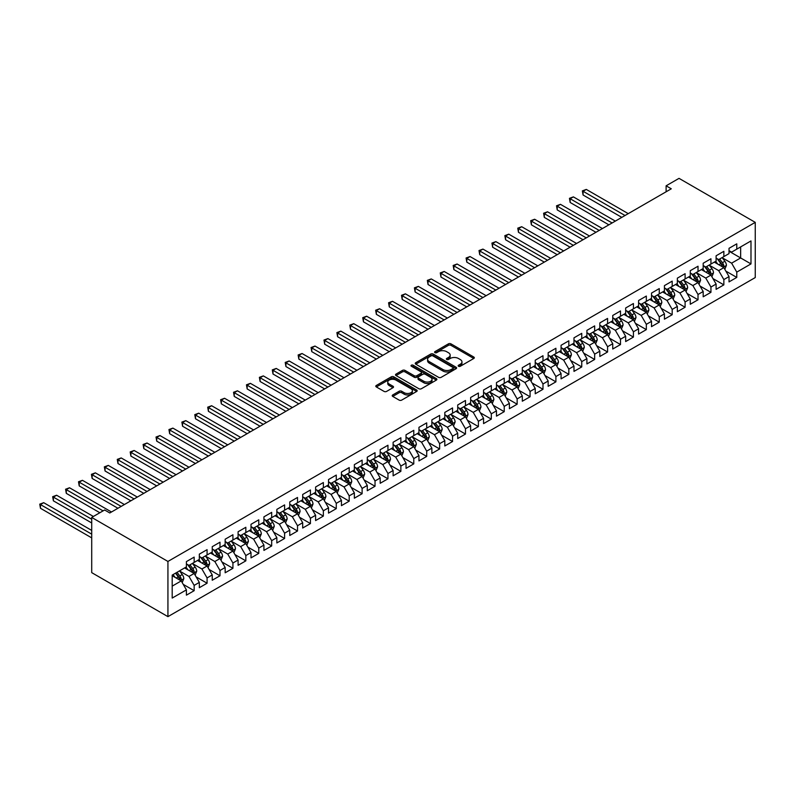 <?xml version="1.0" encoding="UTF-8"?>
<svg xmlns="http://www.w3.org/2000/svg" width="795" height="795" viewBox="0 0 795 795"><rect width="100%" height="100%" fill="white"/><g stroke="black" fill="none" stroke-linecap="round" stroke-linejoin="round"><path stroke-width="1.19" d="M458.526 366.266A1.252 0.725 0 0 0 460.305 366.266L473.78 358.485A1.789 1.034 0 0 0 474.307 357.76A1.789 1.034 0 0 0 473.78 357.025L450.954 343.847A1.789 1.034 0 0 0 448.42 343.847L434.945 351.628A1.252 0.725 0 0 0 434.577 352.135A1.252 0.725 0 0 0 434.945 352.652A1.252 0.725 0 0 0 436.713 352.652L438.462 351.648A5.734 3.309 0 0 1 446.581 351.648L448.479 352.741A5.734 3.309 0 0 1 450.159 355.087A5.734 3.309 0 0 1 448.479 357.432L446.73 358.436A1.252 0.725 0 0 0 446.363 358.942A1.252 0.725 0 0 0 446.73 359.459A1.252 0.725 0 0 0 448.509 359.459L450.258 358.456A5.734 3.309 0 0 1 458.367 358.456L460.275 359.549A5.734 3.309 0 0 1 461.955 361.894A5.734 3.309 0 0 1 460.275 364.239L458.526 365.243A1.252 0.725 0 0 0 458.159 365.76A1.252 0.725 0 0 0 458.526 366.266L458.526 365.243M392.74 394.946A1.789 1.034 0 0 0 392.223 395.681A1.789 1.034 0 0 0 392.74 396.417L399.15 400.114A1.789 1.034 0 0 0 401.684 400.114L416.65 391.468A1.789 1.034 0 0 0 417.176 390.743A1.789 1.034 0 0 0 416.65 390.007L393.823 376.83A1.789 1.034 0 0 0 391.289 376.83L376.323 385.466A1.789 1.034 0 0 0 375.797 386.201A1.789 1.034 0 0 0 376.323 386.936L384.055 391.398A1.789 1.034 0 0 0 386.599 391.398L392.998 387.702A1.789 1.034 0 0 0 393.525 386.966A1.789 1.034 0 0 0 392.998 386.241L389.162 384.025A4.8 2.773 0 0 1 387.761 382.067A4.8 2.773 0 0 1 390.723 379.503A4.8 2.773 0 0 1 395.95 380.109L410.975 388.785A4.8 2.773 0 0 1 412.376 390.743A4.8 2.773 0 0 1 409.415 393.296A4.8 2.773 0 0 1 404.188 392.7L401.684 391.249A1.789 1.034 0 0 0 399.15 391.249L392.74 394.946L392.74 396.417M91.713 517.436L167.934 561.449L167.934 616.642L91.713 572.639L91.713 517.436L104.632 509.983L109.799 512.964L671.278 188.803L666.111 185.811L666.111 191.784M666.111 185.811L679.029 178.358L755.25 222.362L167.934 561.449M438.592 377.347A1.789 1.034 0 0 0 441.126 377.347L456.091 368.701A1.789 1.034 0 0 0 456.608 367.966A1.789 1.034 0 0 0 456.091 367.24L433.265 354.063A1.789 1.034 0 0 0 430.721 354.063L415.765 362.699A1.789 1.034 0 0 0 415.238 363.434A1.789 1.034 0 0 0 415.765 364.16L438.592 377.347M411.89 366.535A1.252 0.725 0 0 1 413.161 366.714L436.346 380.099L421.4 388.725A1.789 1.034 0 0 1 418.866 388.725L396.039 375.548L402.449 371.881L402.449 370.391L396.039 374.087A1.789 1.034 0 0 0 395.512 374.813A1.789 1.034 0 0 0 396.039 375.548L396.039 374.087M402.449 371.881A1.789 1.034 0 0 1 404.983 371.881L404.983 370.391A1.789 1.034 0 0 0 402.449 370.391M404.983 370.391L414.235 375.727A1.789 1.034 0 0 0 416.779 375.727L421.022 373.282A1.789 1.034 0 0 0 421.549 372.547A1.789 1.034 0 0 0 421.022 371.812L411.383 366.247A1.252 0.725 0 0 1 411.015 365.74A1.252 0.725 0 0 1 411.79 365.064A1.252 0.725 0 0 1 413.161 365.223L436.366 378.619A1.789 1.034 0 0 1 436.892 379.354A1.789 1.034 0 0 1 436.366 380.09L436.366 378.619M167.934 616.642L755.25 277.564L755.25 222.362M729.025 251.23L740.652 257.948L740.652 246.907L750.987 240.935L736.776 249.143L736.776 243.846L729.025 248.318L729.025 253.615L723.857 256.596L723.857 251.309L716.106 255.781L716.106 261.078L710.939 264.059L710.939 258.763L703.187 263.234L703.187 268.531L698.02 271.522L698.02 266.226L690.269 270.697L690.269 275.994L685.101 278.975L685.101 273.679L677.35 278.161L677.35 283.457L672.182 286.439L672.182 281.142L664.431 285.614L664.431 290.91L659.264 293.892L659.264 288.595L651.512 293.077L651.512 298.373L646.335 301.355L646.335 296.058L638.584 300.53L638.584 305.827L633.416 308.818L633.416 303.521L625.665 307.993L625.665 313.29L620.497 316.271L620.497 310.974L612.746 315.456L612.746 320.743L607.579 323.734L607.579 318.437L599.827 322.909L599.827 328.206L594.66 331.187L594.66 325.89L586.909 330.372L586.909 335.669L581.741 338.65L581.741 333.353L573.99 337.825L573.99 343.122L568.822 346.103L568.822 340.816L561.071 345.288L561.071 350.585L555.904 353.566L555.904 348.27L548.153 352.741L548.153 358.038L542.985 361.029L542.985 355.733L535.234 360.205L535.234 365.501L530.066 368.483L530.066 363.186L522.315 367.668L522.315 372.964L517.148 375.946L517.148 370.649L509.396 375.121L509.396 380.417L504.229 383.399L504.229 378.102L496.478 382.584L496.478 387.88L491.31 390.862L491.31 385.565L483.559 390.037L483.559 395.334L478.391 398.325L478.391 393.028L470.64 397.5L470.64 402.797L465.472 405.778L465.472 400.481L457.721 404.963L457.721 410.25L452.554 413.241L452.554 407.944L444.803 412.416L444.803 417.713L439.635 420.694L439.635 415.397L431.874 419.879L431.874 425.176L426.706 428.157L426.706 422.861L418.955 427.332L418.955 432.629L413.788 435.61L413.788 430.324L406.036 434.795L406.036 440.092L400.869 443.073L400.869 437.777L393.118 442.249L393.118 447.545L387.95 450.536L387.95 445.24L380.199 449.712L380.199 455.008L375.031 457.99L375.031 452.693L367.28 457.175L367.28 462.471L362.113 465.453L362.113 460.156L354.361 464.628L354.361 469.925L349.194 472.906L349.194 467.609L341.443 472.091L341.443 477.388L336.275 480.369L336.275 475.072L328.524 479.544L328.524 484.841L323.356 487.832L323.356 482.535L315.605 487.007L315.605 492.304L310.438 495.285L310.438 489.988L302.686 494.47L302.686 499.757L297.519 502.748L297.519 497.451L289.768 501.923L289.768 507.22L284.6 510.201L284.6 504.904L276.849 509.386L276.849 514.683L271.681 517.664L271.681 512.368L263.93 516.839L263.93 522.136L258.763 525.117L258.763 519.831L251.011 524.303L251.011 529.599L245.844 532.58L245.844 527.284L238.093 531.756L238.093 537.052L232.925 540.044L232.925 534.747L225.164 539.219L225.164 544.515L219.996 547.497L219.996 542.2L212.245 546.682L212.245 551.978L207.078 554.96L207.078 549.663L199.326 554.135L199.326 559.432L194.159 562.413L194.159 557.116L186.408 561.598L186.408 566.895L172.197 575.093L172.197 598.069L186.408 589.87L181.24 580.916L172.197 575.689M750.987 240.935L750.987 263.91L736.776 272.119L731.609 263.165L722.238 257.759M725.855 271.105L736.776 277.415L736.776 272.119M736.776 277.415L729.025 281.887L729.025 276.59L723.857 279.572L718.69 270.628L709.319 265.212M712.936 278.568L723.857 284.868L723.857 279.572M723.857 284.868L716.106 289.35L716.106 284.053L710.939 287.035L705.771 278.081L696.4 272.675M700.017 286.031L710.939 292.331L710.939 287.035M710.939 292.331L703.187 296.803L703.187 291.507L698.02 294.488L692.852 285.544L683.481 280.138M687.099 293.484L698.02 299.785L698.02 294.488M698.02 299.785L690.269 304.266L690.269 298.97L685.101 301.951L679.934 292.997L670.563 287.591M674.18 300.947L685.101 307.248L685.101 301.951M685.101 307.248L677.35 311.72L677.35 306.423L672.182 309.414L667.015 300.46L657.644 295.054M661.261 308.4L672.182 314.711L672.182 309.414M672.182 314.711L664.431 319.183L664.431 313.886L659.264 316.867L654.096 307.913L644.725 302.507M648.342 315.863L659.264 322.164L659.264 316.867M659.264 322.164L651.512 326.636L651.512 321.349L646.335 324.33L641.168 315.377L631.806 309.971M635.424 323.317L646.335 329.627L646.335 324.33M646.335 329.627L638.584 334.099L638.584 328.802L633.416 331.783L628.249 322.84L618.888 317.424M622.505 330.78L633.416 337.08L633.416 331.783M633.416 337.08L625.665 341.562L625.665 336.265L620.497 339.246L615.33 330.293L605.969 324.887M609.586 338.243L620.497 344.543L620.497 339.246M620.497 344.543L612.746 349.015L612.746 343.718L607.579 346.709L602.411 337.756L593.05 332.35M596.667 345.696L607.579 351.996L607.579 346.709M607.579 351.996L599.827 356.478L599.827 351.181L594.66 354.163L589.493 345.209L580.131 339.803M583.749 353.159L594.66 359.459L594.66 354.163M594.66 359.459L586.909 363.931L586.909 358.634L581.741 361.626L576.574 352.672L567.213 347.266M570.83 360.612L581.741 366.922L581.741 361.626M581.741 366.922L573.99 371.394L573.99 366.097L568.822 369.079L563.655 360.135L554.294 354.719M557.911 368.075L568.822 374.375L568.822 369.079M568.822 374.375L561.071 378.857L561.071 373.561L555.904 376.542L550.736 367.588L541.365 362.182M544.992 375.538L555.904 381.839L555.904 376.542M555.904 381.839L548.153 386.31L548.153 381.014L542.985 383.995L537.818 375.051L528.446 369.645M532.064 382.991L542.985 389.292L542.985 383.995M542.985 389.292L535.234 393.773L535.234 388.477L530.066 391.458L524.899 382.504L515.528 377.098M519.145 390.454L530.066 396.755L530.066 391.458M530.066 396.755L522.315 401.227L522.315 395.93L517.148 398.921L511.98 389.967L502.609 384.561M506.226 397.907L517.148 404.218L517.148 398.921M517.148 404.218L509.396 408.69L509.396 403.393L504.229 406.374L499.061 397.43L489.69 392.015M493.307 405.371L504.229 411.671L504.229 406.374M504.229 411.671L496.478 416.143L496.478 410.856L491.31 413.837L486.142 404.884L476.771 399.478M480.389 412.824L491.31 419.134L491.31 413.837M491.31 419.134L483.559 423.606L483.559 418.309L478.391 421.29L473.224 412.347L463.853 406.931M467.47 420.287L478.391 426.587L478.391 421.29M478.391 426.587L470.64 431.069L470.64 425.772L465.472 428.753L460.305 419.8L450.934 414.394M454.551 427.75L465.472 434.05L465.472 428.753M465.472 434.05L457.721 438.522L457.721 433.225L452.554 436.216L447.386 427.263L438.015 421.857M441.632 435.203L452.554 441.503L452.554 436.216M452.554 441.503L444.803 445.985L444.803 440.688L439.635 443.67L434.458 434.716L425.096 429.31M428.714 442.666L439.635 448.966L439.635 443.67M439.635 448.966L431.874 453.438L431.874 448.142L426.706 451.133L421.539 442.179L412.178 436.773M415.795 450.119L426.706 456.429L426.706 451.133M426.706 456.429L418.955 460.901L418.955 455.605L413.788 458.586L408.62 449.642L399.259 444.226M402.876 457.582L413.788 463.883L413.788 458.586M413.788 463.883L406.036 468.364L406.036 463.068L400.869 466.049L395.701 457.095L386.34 451.689M389.957 465.045L400.869 471.346L400.869 466.049M400.869 471.346L393.118 475.817L393.118 470.521L387.95 473.502L382.783 464.558L373.421 459.152M377.039 472.498L387.95 478.799L387.95 473.502M387.95 478.799L380.199 483.281L380.199 477.984L375.031 480.965L369.864 472.011L360.503 466.605M364.12 479.961L375.031 486.262L375.031 480.965M375.031 486.262L367.28 490.734L367.28 485.437L362.113 488.428L356.945 479.474L347.584 474.068M351.201 487.415L362.113 493.725L362.113 488.428M362.113 493.725L354.361 498.197L354.361 492.9L349.194 495.881L344.026 486.938L334.655 481.522M338.282 494.878L349.194 501.178L349.194 495.881M349.194 501.178L341.443 505.65L341.443 500.363L336.275 503.344L331.108 494.391L321.736 488.985M325.354 502.331L336.275 508.641L336.275 503.344M336.275 508.641L328.524 513.113L328.524 507.816L323.356 510.797L318.189 501.854L308.818 496.438M312.435 509.794L323.356 516.094L323.356 510.797M323.356 516.094L315.605 520.576L315.605 515.279L310.438 518.26L305.27 509.307L295.899 503.901M299.516 517.257L310.438 523.557L310.438 518.26M310.438 523.557L302.686 528.029L302.686 522.732L297.519 525.724L292.351 516.77L282.98 511.364M286.597 524.71L297.519 531.01L297.519 525.724M297.519 531.01L289.768 535.492L289.768 530.195L284.6 533.177L279.433 524.223L270.062 518.817M273.679 532.173L284.6 538.473L284.6 533.177M284.6 538.473L276.849 542.945L276.849 537.649L271.681 540.64L266.514 531.686L257.143 526.28M260.76 539.626L271.681 545.936L271.681 540.64M271.681 545.936L263.93 550.408L263.93 545.112L258.763 548.093L253.595 539.149L244.224 533.733M247.841 547.089L258.763 553.39L258.763 548.093M258.763 553.39L251.011 557.871L251.011 552.575L245.844 555.556L240.676 546.602L231.305 541.196M234.923 554.552L245.844 560.853L245.844 555.556M245.844 560.853L238.093 565.325L238.093 560.028L232.925 563.009L227.748 554.065L218.386 548.659M222.004 562.005L232.925 568.306L232.925 563.009M232.925 568.306L225.164 572.788L225.164 567.491L219.996 570.472L214.829 561.518L205.468 556.112M209.085 569.468L219.996 575.769L219.996 570.472M219.996 575.769L212.245 580.241L212.245 574.944L207.078 577.935L201.91 568.981L192.549 563.576M196.166 576.922L207.078 583.232L207.078 577.935M207.078 583.232L199.326 587.704L199.326 582.407L194.159 585.388L188.991 576.445L179.63 571.029M183.248 584.385L194.159 590.685L194.159 585.388M194.159 590.685L186.408 595.157L186.408 589.87M186.408 563.913L188.991 565.404L194.159 562.413M172.197 586.134L181.24 580.916M199.326 556.45L201.91 557.941L207.078 554.96M188.991 576.445L194.159 573.453L184.599 567.938M199.326 582.407L194.159 573.453M212.245 548.987L214.829 550.478L219.996 547.497M201.91 568.981L207.078 566L197.518 560.475M212.245 574.944L207.078 566M225.164 541.534L227.748 543.025L232.925 540.044M214.829 561.518L219.996 558.537L210.436 553.022M225.164 567.491L219.996 558.537M238.093 534.071L240.676 535.562L245.844 532.58M227.748 554.065L232.925 551.084L223.355 545.559M238.093 560.028L232.925 551.084M251.011 526.618L253.595 528.109L258.763 525.117M240.676 546.602L245.844 543.621L236.284 538.096M251.011 552.575L245.844 543.621M263.93 519.155L266.514 520.645L271.681 517.664M253.595 539.149L258.763 536.158L249.203 530.643M263.93 545.112L258.763 536.158M276.849 511.692L279.433 513.192L284.6 510.201M266.514 531.686L271.681 528.705L262.121 523.18M276.849 537.649L271.681 528.705M289.768 504.239L292.351 505.729L297.519 502.748M279.433 524.223L284.6 521.242L275.04 515.726M289.768 530.195L284.6 521.242M302.686 496.776L305.27 498.266L310.438 495.285M292.351 516.77L297.519 513.789L287.959 508.263M302.686 522.732L297.519 513.789M315.605 489.322L318.189 490.813L323.356 487.832M305.27 509.307L310.438 506.326L300.878 500.81M315.605 515.279L310.438 506.326M328.524 481.859L331.108 483.35L336.275 480.369M318.189 501.854L323.356 498.863L313.796 493.347M328.524 507.816L323.356 498.863M341.443 474.406L344.026 475.897L349.194 472.906M331.108 494.391L336.275 491.409L326.715 485.884M341.443 500.363L336.275 491.409M354.361 466.943L356.945 468.434L362.113 465.453M344.026 486.938L349.194 483.946L339.634 478.431M354.361 492.9L349.194 483.946M367.28 459.48L369.864 460.971L375.031 457.99M356.945 479.474L362.113 476.493L352.553 470.968M367.28 485.437L362.113 476.493M380.199 452.027L382.783 453.518L387.95 450.536M369.864 472.011L375.031 469.03L365.471 463.515M380.199 477.984L375.031 469.03M393.118 444.564L395.701 446.055L400.869 443.073M382.783 464.558L387.95 461.577L378.39 456.052M393.118 470.521L387.95 461.577M406.036 437.111L408.62 438.602L413.788 435.61M395.701 457.095L400.869 454.114L391.309 448.589M406.036 463.068L400.869 454.114M418.955 429.648L421.539 431.138L426.706 428.157M408.62 449.642L413.788 446.651L404.228 441.136M418.955 455.605L413.788 446.651M431.874 422.185L434.458 423.685L439.635 420.694M421.539 442.179L426.706 439.198L417.146 433.673M431.874 448.142L426.706 439.198M444.803 414.732L447.386 416.222L452.554 413.241M434.458 434.716L439.635 431.735L430.065 426.219M444.803 440.688L439.635 431.735M457.721 407.269L460.305 408.759L465.472 405.778M447.386 427.263L452.554 424.282L442.984 418.756M457.721 433.225L452.554 424.282M470.64 399.815L473.224 401.306L478.391 398.325M460.305 419.8L465.472 416.819L455.913 411.303M470.64 425.772L465.472 416.819M483.559 392.352L486.142 393.843L491.31 390.862M473.224 412.347L478.391 409.355L468.831 403.84M483.559 418.309L478.391 409.355M496.478 384.899L499.061 386.39L504.229 383.399M486.142 404.884L491.31 401.902L481.75 396.377M496.478 410.856L491.31 401.902M509.396 377.436L511.98 378.927L517.148 375.946M499.061 397.43L504.229 394.439L494.669 388.924M509.396 403.393L504.229 394.439M522.315 369.973L524.899 371.464L530.066 368.483M511.98 389.967L517.148 386.986L507.588 381.461M522.315 395.93L517.148 386.986M535.234 362.52L537.818 364.011L542.985 361.029M524.899 382.504L530.066 379.523L520.506 374.008M535.234 388.477L530.066 379.523M548.153 355.057L550.736 356.548L555.904 353.566M537.818 375.051L542.985 372.07L533.425 366.545M548.153 381.014L542.985 372.07M561.071 347.604L563.655 349.094L568.822 346.103M550.736 367.588L555.904 364.607L546.344 359.082M561.071 373.561L555.904 364.607M573.99 340.141L576.574 341.631L581.741 338.65M563.655 360.135L568.822 357.144L559.263 351.628M573.99 366.097L568.822 357.144M586.909 332.678L589.493 334.178L594.66 331.187M576.574 352.672L581.741 349.691L572.181 344.165M586.909 358.634L581.741 349.691M599.827 325.225L602.411 326.715L607.579 323.734M589.493 345.209L594.66 342.228L585.1 336.712M599.827 351.181L594.66 342.228M612.746 317.762L615.33 319.252L620.497 316.271M602.411 337.756L607.579 334.774L598.019 329.249M612.746 343.718L607.579 334.774M625.665 310.308L628.249 311.799L633.416 308.818M615.33 330.293L620.497 327.311L610.938 321.796M625.665 336.265L620.497 327.311M638.584 302.845L641.168 304.336L646.335 301.355M628.249 322.84L633.416 319.848L623.856 314.333M638.584 328.802L633.416 319.848M651.512 295.392L654.096 296.883L659.264 293.892M641.168 315.377L646.335 312.395L636.775 306.87M651.512 321.349L646.335 312.395M664.431 287.929L667.015 289.42L672.182 286.439M654.096 307.913L659.264 304.932L649.694 299.417M664.431 313.886L659.264 304.932M677.35 280.466L679.934 281.957L685.101 278.975M667.015 300.46L672.182 297.479L662.623 291.954M677.35 306.423L672.182 297.479M690.269 273.013L692.852 274.504L698.02 271.522M679.934 292.997L685.101 290.016L675.541 284.501M690.269 298.97L685.101 290.016M703.187 265.55L705.771 267.041L710.939 264.059M692.852 285.544L698.02 282.563L688.46 277.038M703.187 291.507L698.02 282.563M716.106 258.097L718.69 259.587L723.857 256.596M705.771 278.081L710.939 275.1L701.379 269.575M716.106 284.053L710.939 275.1M729.025 250.634L731.609 252.124L736.776 249.143M718.69 270.628L723.857 267.637L714.298 262.121M729.025 276.59L723.857 267.637M731.609 263.165L740.652 257.948L750.987 263.91M459.033 366.445L460.275 365.73A5.734 3.309 0 0 0 461.955 363.385L461.955 361.894M450.159 355.087L450.159 356.577A5.734 3.309 0 0 1 448.479 358.923L447.237 359.638M473.78 357.025L473.78 358.485L450.954 345.338A1.789 1.034 0 0 0 448.42 345.338L435.441 352.831M456.062 368.721L433.265 355.554A1.789 1.034 0 0 0 430.721 355.554L415.785 364.18L415.765 362.699M452.921 368.483A1.252 0.725 0 0 0 453.289 367.966A1.252 0.725 0 0 0 452.921 367.459L432.878 355.892A1.252 0.725 0 0 0 431.109 355.892L429.27 356.955A5.734 3.309 0 0 0 427.591 359.29A5.734 3.309 0 0 0 429.27 361.636L442.964 369.546A5.734 3.309 0 0 0 451.083 369.546L452.921 368.483L452.921 369.973A1.252 0.725 0 0 0 453.289 369.466L453.289 367.966M427.591 359.29L427.591 360.791A5.734 3.309 0 0 0 429.27 363.126L429.27 361.636M452.921 369.973L451.083 371.036A5.734 3.309 0 0 1 442.964 371.036L429.27 363.126M404.983 371.881L414.235 377.228A1.789 1.034 0 0 0 416.779 377.228L421.022 374.773A1.789 1.034 0 0 0 421.549 374.038L421.549 372.547M423.844 381.282A4.8 2.773 0 0 0 429.071 381.878A4.8 2.773 0 0 0 432.033 379.314A4.8 2.773 0 0 0 430.632 377.357L425.335 374.306A1.789 1.034 0 0 0 422.801 374.306L418.548 376.76A1.789 1.034 0 0 0 418.021 377.486A1.789 1.034 0 0 0 418.548 378.221L423.844 381.282L423.844 382.773A4.8 2.773 0 0 0 429.071 383.369A4.8 2.773 0 0 0 432.033 380.815L432.033 379.314M418.021 377.486L418.021 378.977A1.789 1.034 0 0 0 418.548 379.712L418.548 378.221M423.844 382.773L418.548 379.712M412.376 390.743L412.376 392.233A4.8 2.773 0 0 1 409.415 394.787A4.8 2.773 0 0 1 404.188 394.191L401.684 392.74A1.789 1.034 0 0 0 399.15 392.74L392.77 396.427M387.761 382.067L387.761 383.558A4.8 2.773 0 0 0 389.162 385.515L389.162 384.025M392.998 386.241L392.998 387.702L389.162 385.515M416.65 390.007L416.65 391.468L393.823 378.321A1.789 1.034 0 0 0 391.289 378.321L376.343 386.946M724.811 269.296L726.411 265.391A4.84 2.792 -120 0 0 724.871 261.267L722.128 257.6M717.746 264.119L715.669 261.326M628.249 213.636L586.303 189.419L583.073 191.287L583.073 195.014L621.789 217.363M717.249 258.753L720.866 263.572A4.84 2.792 60 0 1 722.248 266.484C722.973 267.458 723.49 267.16 723.798 265.59A4.84 2.792 -120 0 0 722.417 262.678L719.674 259.021M718.104 259.25L721.492 263.771A2.465 1.421 60 0 1 721.94 264.516L723.798 265.59M583.073 195.014L582.367 190.87L625.019 215.505M582.367 190.87L586.303 189.419M711.893 276.759L713.493 272.844A4.84 2.792 -120 0 0 711.952 268.72L709.2 265.063M704.827 271.572L702.74 268.79M615.33 221.099L573.384 196.882L570.154 198.74L570.154 202.477L608.871 224.826M704.33 266.216L707.947 271.035A4.84 2.792 60 0 1 709.329 273.947C710.054 274.921 710.571 274.623 710.879 273.053A4.84 2.792 -120 0 0 709.498 270.141L706.745 266.474M705.185 266.703L708.574 271.234A2.465 1.421 60 0 1 709.021 271.979L710.879 273.053M570.154 202.477L569.449 198.333L612.1 222.958M569.449 198.333L573.384 196.882M698.974 284.213L700.574 280.307A4.84 2.792 -120 0 0 699.034 276.183L696.281 272.516M691.908 279.035L689.822 276.253M602.411 228.553L560.465 204.335L557.235 206.203L557.235 209.93L595.952 232.289M691.412 273.669L695.029 278.498A4.84 2.792 60 0 1 696.41 281.41C697.135 282.384 697.652 282.086 697.96 280.516A4.84 2.792 -120 0 0 696.579 277.604L693.826 273.937M692.266 274.166L695.655 278.687A2.465 1.421 60 0 1 696.102 279.442L697.96 280.516M557.235 209.93L556.52 205.796L599.182 230.421M556.52 205.796L560.465 204.335M686.055 291.676L687.655 287.76A4.84 2.792 -120 0 0 686.115 283.646L683.362 279.979M678.99 286.488L676.903 283.706M589.493 236.016L547.546 211.798L544.317 213.656L544.317 217.393L583.033 239.742M678.493 281.132L682.11 285.952A4.84 2.792 60 0 1 683.491 288.863C684.217 289.837 684.733 289.539 685.042 287.969A4.84 2.792 -120 0 0 683.66 285.057L680.908 281.39M679.347 281.619L682.736 286.15A2.465 1.421 60 0 1 683.183 286.896L685.042 287.969M544.317 217.393L543.601 213.249L586.263 237.884M543.601 213.249L547.546 211.798M673.136 299.129L674.736 295.223A4.84 2.792 -120 0 0 673.186 291.099L670.443 287.432M666.071 293.951L663.984 291.169M576.574 243.469L534.628 219.251L531.398 221.119L531.398 224.846L570.114 247.205M665.574 288.595L669.181 293.415A4.84 2.792 60 0 1 670.573 296.326C671.298 297.3 671.815 297.002 672.123 295.432A4.84 2.792 -120 0 0 670.732 292.52L667.989 288.853M666.429 289.082L669.817 293.603A2.465 1.421 60 0 1 670.264 294.359L672.123 295.432M531.398 224.846L530.682 220.712L573.344 245.337M530.682 220.712L534.628 219.251M660.218 306.592L661.818 302.686A4.84 2.792 -120 0 0 660.267 298.562L657.525 294.895M653.152 301.414L651.065 298.622M563.655 250.932L521.709 226.714L518.479 228.582L518.479 232.309L557.196 254.658M652.655 296.048L656.263 300.868A4.84 2.792 60 0 1 657.654 303.779C658.379 304.753 658.896 304.455 659.204 302.885A4.84 2.792 -120 0 0 657.813 299.973L655.07 296.316M653.51 296.545L656.899 301.066A2.465 1.421 60 0 1 657.346 301.812L659.204 302.885M518.479 232.309L517.764 228.165L560.425 252.8M517.764 228.165L521.709 226.714M647.299 314.045L648.899 310.139A4.84 2.792 -120 0 0 647.349 306.015L644.606 302.358M640.233 308.867L638.146 306.085M550.736 258.395L508.79 234.167L505.56 236.036L505.56 239.762L544.277 262.121M639.736 303.511L643.344 308.331A4.84 2.792 60 0 1 644.735 311.243C645.461 312.216 645.977 311.918 646.285 310.348A4.84 2.792 -120 0 0 644.894 307.436L642.151 303.769M640.591 303.998L643.98 308.53A2.465 1.421 60 0 1 644.427 309.275L646.285 310.348M505.56 239.762L504.845 235.628L547.507 260.253M504.845 235.628L508.79 234.167M634.38 321.508L635.98 317.603A4.84 2.792 -120 0 0 634.43 313.478L631.687 309.812M627.315 316.33L625.228 313.538M537.818 265.848L495.871 241.63L492.642 243.499L492.642 247.225L531.358 269.575M626.818 310.964L630.425 315.794A4.84 2.792 60 0 1 631.816 318.706C632.542 319.679 633.058 319.381 633.367 317.811A4.84 2.792 -120 0 0 631.975 314.89L629.233 311.233M627.662 311.461L631.061 315.983A2.465 1.421 60 0 1 631.508 316.738L633.367 317.811M492.642 247.225L491.926 243.081L534.588 267.716M491.926 243.081L495.871 241.63M621.461 328.971L623.061 325.056A4.84 2.792 -120 0 0 621.511 320.932L618.768 317.275M614.396 323.784L612.309 321.001M524.899 273.311L482.953 249.093L479.723 250.952L479.723 254.688L518.439 277.038M613.899 318.427L617.506 323.247A4.84 2.792 60 0 1 618.898 326.159C619.623 327.133 620.14 326.834 620.448 325.264A4.84 2.792 -120 0 0 619.057 322.353L616.314 318.686M614.744 318.914L618.142 323.446A2.465 1.421 60 0 1 618.59 324.191L620.448 325.264M479.723 254.688L479.007 250.544L521.669 275.169M479.007 250.544L482.953 249.093M608.543 336.424L610.143 332.519A4.84 2.792 -120 0 0 608.592 328.395L605.85 324.728M601.477 331.247L599.39 328.464M511.98 280.764L470.034 256.547L466.804 258.415L466.804 262.141L505.521 284.501M600.98 325.88L604.588 330.71A4.84 2.792 60 0 1 605.979 333.622C606.704 334.596 607.221 334.297 607.529 332.727A4.84 2.792 -120 0 0 606.138 329.816L603.395 326.149M601.825 326.377L605.214 330.899A2.465 1.421 60 0 1 605.671 331.654L607.529 332.727M466.804 262.141L466.089 258.007L508.75 282.632M466.089 258.007L470.034 256.547M595.614 343.887L597.224 339.972A4.84 2.792 -120 0 0 595.674 335.858L592.931 332.191M588.558 338.7L586.471 335.917M499.061 288.227L457.105 264.01L453.875 265.868L453.875 269.604L492.602 291.954M588.062 333.344L591.669 338.163A4.84 2.792 60 0 1 593.06 341.075C593.785 342.049 594.302 341.751 594.61 340.18A4.84 2.792 -120 0 0 593.219 337.269L590.476 333.612M588.906 333.84L592.295 338.362A2.465 1.421 60 0 1 592.742 339.107L594.61 340.18M453.875 269.604L453.17 265.46L495.832 290.096M453.17 265.46L457.105 264.01M582.695 351.34L584.305 347.435A4.84 2.792 -120 0 0 582.755 343.311L580.012 339.654M575.64 346.163L573.553 343.38M486.142 295.69L444.186 271.463L440.957 273.331L440.957 277.058L479.683 299.417M575.143 340.807L578.75 345.626A4.84 2.792 60 0 1 580.131 348.538C580.867 349.512 581.384 349.214 581.692 347.644A4.84 2.792 -120 0 0 580.3 344.732L577.558 341.065M575.987 341.293L579.376 345.815A2.465 1.421 60 0 1 579.823 346.57L581.692 347.644M440.957 277.058L440.251 272.923L482.913 297.549M440.251 272.923L444.186 271.463M569.777 358.803L571.376 354.898A4.84 2.792 -120 0 0 569.836 350.774L567.093 347.107M562.721 353.626L560.634 350.834M473.224 303.143L431.268 278.926L428.038 280.794L428.038 284.521L466.764 306.87M562.214 348.26L565.831 353.079A4.84 2.792 60 0 1 567.213 355.991C567.948 356.965 568.465 356.667 568.763 355.097A4.84 2.792 -120 0 0 567.382 352.185L564.639 348.528M563.069 348.757L566.457 353.278A2.465 1.421 60 0 1 566.905 354.023L568.763 355.097M428.038 284.521L427.332 280.377L469.994 305.012M427.332 280.377L431.268 278.926M556.858 366.266L558.458 362.351A4.84 2.792 -120 0 0 556.917 358.227L554.175 354.57M549.802 361.079L547.715 358.297M460.305 310.606L418.349 286.389L415.119 288.247L415.119 291.984L453.846 314.333M549.295 355.723L552.913 360.542A4.84 2.792 60 0 1 554.294 363.454C555.029 364.428 555.546 364.13 555.844 362.56A4.84 2.792 -120 0 0 554.463 359.648L551.72 355.981M550.15 356.21L553.539 360.741A2.465 1.421 60 0 1 553.986 361.486L555.844 362.56M415.119 291.984L414.414 287.84L457.075 312.465M414.414 287.84L418.349 286.389M543.939 373.72L545.539 369.814A4.84 2.792 -120 0 0 543.999 365.69L541.256 362.023M536.883 368.542L534.796 365.76M447.376 318.06L405.43 293.842L402.2 295.71L402.2 299.437L440.917 321.796M536.377 363.176L539.994 368.005A4.84 2.792 60 0 1 541.375 370.917C542.111 371.891 542.627 371.593 542.925 370.023A4.84 2.792 -120 0 0 541.544 367.111L538.801 363.444M537.231 363.673L540.62 368.194A2.465 1.421 60 0 1 541.067 368.95L542.925 370.023M402.2 299.437L401.495 295.303L444.147 319.928M401.495 295.303L405.43 293.842M531.02 381.183L532.62 377.267A4.84 2.792 -120 0 0 531.08 373.153L528.337 369.486M523.965 375.995L521.878 373.213M434.458 325.523L392.511 301.305L389.282 303.163L389.282 306.9L427.998 329.249M523.458 370.639L527.075 375.459A4.84 2.792 60 0 1 528.456 378.37C529.182 379.344 529.699 379.046 530.007 377.476A4.84 2.792 -120 0 0 528.625 374.564L525.883 370.897M524.312 371.126L527.701 375.657A2.465 1.421 60 0 1 528.148 376.403L530.007 377.476M389.282 306.9L388.576 302.756L431.228 327.391M388.576 302.756L392.511 301.305M518.101 388.636L519.701 384.73A4.84 2.792 -120 0 0 518.161 380.606L515.418 376.939M511.036 383.458L508.959 380.676M421.539 332.976L379.593 308.758L376.363 310.626L376.363 314.353L415.079 336.712M510.539 378.102L514.156 382.922A4.84 2.792 60 0 1 515.538 385.833C516.263 386.807 516.78 386.509 517.088 384.939A4.84 2.792 -120 0 0 515.707 382.027L512.964 378.36M511.394 378.589L514.782 383.111A2.465 1.421 60 0 1 515.23 383.866L517.088 384.939M376.363 314.353L375.657 310.219L418.309 334.844M375.657 310.219L379.593 308.758M505.183 396.099L506.783 392.193A4.84 2.792 -120 0 0 505.242 388.069L502.5 384.402M498.117 390.921L496.03 388.129M408.62 340.439L366.674 316.221L363.444 318.089L363.444 321.816L402.161 344.165M497.62 385.555L501.238 390.375A4.84 2.792 60 0 1 502.619 393.286C503.344 394.26 503.861 393.962 504.169 392.392A4.84 2.792 -120 0 0 502.788 389.48L500.035 385.823M498.475 386.052L501.864 390.574A2.465 1.421 60 0 1 502.311 391.319L504.169 392.392M363.444 321.816L362.739 317.672L405.39 342.307M362.739 317.672L366.674 316.221M492.264 403.552L493.864 399.647A4.84 2.792 -120 0 0 492.324 395.522L489.571 391.865M485.198 398.375L483.112 395.592M395.701 347.902L353.755 323.674L350.525 325.543L350.525 329.269L389.242 351.628M484.702 393.018L488.319 397.838A4.84 2.792 60 0 1 489.7 400.75C490.426 401.723 490.942 401.425 491.25 399.855A4.84 2.792 -120 0 0 489.869 396.944L487.116 393.277M485.556 393.505L488.945 398.037A2.465 1.421 60 0 1 489.392 398.782L491.25 399.855M350.525 329.269L349.81 325.135L392.472 349.76M349.81 325.135L353.755 323.674M479.345 411.015L480.945 407.11A4.84 2.792 -120 0 0 479.405 402.986L476.652 399.319M472.28 405.838L470.193 403.045M382.783 355.355L340.836 331.137L337.607 333.006L337.607 336.732L376.323 359.082M471.783 400.471L475.4 405.301A4.84 2.792 60 0 1 476.781 408.213C477.507 409.187 478.024 408.888 478.332 407.318A4.84 2.792 -120 0 0 476.95 404.397L474.198 400.74M472.637 400.968L476.026 405.49A2.465 1.421 60 0 1 476.473 406.245L478.332 407.318M337.607 336.732L336.891 332.588L379.553 357.223M336.891 332.588L340.836 331.137M466.427 418.478L468.026 414.563A4.84 2.792 -120 0 0 466.486 410.439L463.733 406.782M459.361 413.291L457.274 410.508M369.864 362.818L327.918 338.6L324.688 340.459L324.688 344.195L363.404 366.545M458.864 407.934L462.471 412.754A4.84 2.792 60 0 1 463.863 415.666C464.588 416.64 465.105 416.341 465.413 414.771A4.84 2.792 -120 0 0 464.022 411.86L461.279 408.193M459.719 408.421L463.107 412.953A2.465 1.421 60 0 1 463.555 413.698L465.413 414.771M324.688 344.195L323.972 340.051L366.634 364.676M323.972 340.051L327.918 338.6M453.508 425.931L455.108 422.026A4.84 2.792 -120 0 0 453.557 417.902L450.815 414.235M446.442 420.754L444.355 417.971M356.945 370.271L314.999 346.054L311.769 347.922L311.769 351.648L350.486 374.008M445.945 415.387L449.553 420.217A4.84 2.792 60 0 1 450.944 423.129C451.669 424.103 452.186 423.805 452.494 422.234A4.84 2.792 -120 0 0 451.103 419.323L448.36 415.656M446.8 415.884L450.189 420.406A2.465 1.421 60 0 1 450.636 421.161L452.494 422.234M311.769 351.648L311.054 347.514L353.715 372.139M311.054 347.514L314.999 346.054M440.589 433.394L442.189 429.479A4.84 2.792 -120 0 0 440.639 425.365L437.896 421.698M433.523 428.207L431.437 425.424M344.026 377.734L302.08 353.517L298.85 355.375L298.85 359.111L337.567 381.461M433.027 422.851L436.634 427.67A4.84 2.792 60 0 1 438.025 430.582C438.751 431.556 439.267 431.258 439.575 429.688A4.84 2.792 -120 0 0 438.184 426.776L435.441 423.119M433.881 423.347L437.27 427.869A2.465 1.421 60 0 1 437.717 428.614L439.575 429.688M298.85 359.111L298.135 354.967L340.797 379.603M298.135 354.967L302.08 353.517M427.67 440.847L429.27 436.942A4.84 2.792 -120 0 0 427.72 432.818L424.977 429.161M420.605 435.67L418.518 432.887M331.108 385.197L289.161 360.97L285.932 362.838L285.932 366.565L324.648 388.924M420.108 430.314L423.715 435.133A4.84 2.792 60 0 1 425.106 438.045C425.832 439.019 426.349 438.721 426.657 437.151A4.84 2.792 -120 0 0 425.265 434.239L422.523 430.572M420.953 430.801L424.351 435.322A2.465 1.421 60 0 1 424.798 436.077L426.657 437.151M285.932 366.565L285.216 362.431L327.878 387.056M285.216 362.431L289.161 360.97M414.752 448.31L416.351 444.405A4.84 2.792 -120 0 0 414.801 440.281L412.058 436.614M407.686 443.133L405.599 440.341M318.189 392.651L276.243 368.433L273.013 370.301L273.013 374.028L311.729 396.377M407.189 437.767L410.796 442.586A4.84 2.792 60 0 1 412.188 445.498C412.913 446.472 413.43 446.174 413.738 444.604A4.84 2.792 -120 0 0 412.347 441.692L409.604 438.035M408.034 438.264L411.432 442.785A2.465 1.421 60 0 1 411.88 443.531L413.738 444.604M273.013 374.028L272.297 369.884L314.959 394.519M272.297 369.884L276.243 368.433M401.833 455.774L403.433 451.858A4.84 2.792 -120 0 0 401.882 447.734L399.14 444.077M394.767 450.586L392.68 447.804M305.27 400.114L263.324 375.896L260.094 377.754L260.094 381.491L298.811 403.84M394.27 445.23L397.878 450.05A4.84 2.792 60 0 1 399.269 452.961C399.994 453.935 400.511 453.637 400.819 452.067A4.84 2.792 -120 0 0 399.428 449.155L396.685 445.488M395.115 445.717L398.504 450.248A2.465 1.421 60 0 1 398.961 450.994L400.819 452.067M260.094 381.491L259.379 377.347L302.04 401.972M259.379 377.347L263.324 375.896M388.904 463.227L390.514 459.321A4.84 2.792 -120 0 0 388.964 455.197L386.221 451.53M381.848 458.049L379.762 455.267M292.351 407.567L250.405 383.349L247.166 385.217L247.166 388.944L285.892 411.303M381.352 452.683L384.959 457.513A4.84 2.792 60 0 1 386.35 460.424C387.076 461.398 387.592 461.1 387.9 459.53A4.84 2.792 -120 0 0 386.509 456.618L383.766 452.951M382.196 453.18L385.585 457.701A2.465 1.421 60 0 1 386.042 458.457L387.9 459.53M247.166 388.944L246.46 384.81L289.122 409.435M246.46 384.81L250.405 383.349M375.985 470.69L377.595 466.774A4.84 2.792 -120 0 0 376.045 462.66L373.302 458.993M368.93 465.502L366.843 462.72M279.433 415.03L237.476 390.812L234.247 392.67L234.247 396.407L272.973 418.756M368.433 460.146L372.04 464.966A4.84 2.792 60 0 1 373.431 467.877C374.157 468.851 374.674 468.553 374.982 466.983A4.84 2.792 -120 0 0 373.59 464.071L370.848 460.404M369.278 460.633L372.666 465.164A2.465 1.421 60 0 1 373.113 465.91L374.982 466.983M234.247 396.407L233.541 392.263L276.203 416.898M233.541 392.263L237.476 390.812M363.067 478.143L364.666 474.237A4.84 2.792 -120 0 0 363.126 470.113L360.383 466.446M356.011 472.965L353.924 470.183M266.514 422.483L224.558 398.265L221.328 400.133L221.328 403.86L260.054 426.219M355.504 467.609L359.121 472.429A4.84 2.792 60 0 1 360.503 475.34C361.238 476.314 361.755 476.016 362.053 474.446A4.84 2.792 -120 0 0 360.672 471.534L357.929 467.867M356.359 468.096L359.747 472.618A2.465 1.421 60 0 1 360.195 473.373L362.053 474.446M221.328 403.86L220.622 399.726L263.284 424.351M220.622 399.726L224.558 398.265M350.148 485.606L351.748 481.7A4.84 2.792 -120 0 0 350.207 477.576L347.465 473.909M343.092 480.428L341.005 477.636M253.595 429.946L211.639 405.728L208.409 407.597L208.409 411.323L247.136 433.673M342.585 475.062L346.203 479.882A4.84 2.792 60 0 1 347.584 482.794C348.319 483.767 348.836 483.469 349.134 481.899A4.84 2.792 -120 0 0 347.753 478.988L345.01 475.331M343.44 475.559L346.829 480.081A2.465 1.421 60 0 1 347.276 480.826L349.134 481.899M208.409 411.323L207.704 407.179L250.365 431.814M207.704 407.179L211.639 405.728M337.229 493.059L338.829 489.154A4.84 2.792 -120 0 0 337.289 485.029L334.546 481.373M330.173 487.882L328.087 485.099M240.676 437.409L198.72 413.181L195.49 415.05L195.49 418.776L234.207 441.136M329.667 482.525L333.284 487.345A4.84 2.792 60 0 1 334.665 490.257C335.401 491.231 335.917 490.932 336.215 489.362A4.84 2.792 -120 0 0 334.834 486.451L332.091 482.784M330.521 483.012L333.91 487.544A2.465 1.421 60 0 1 334.357 488.289L336.215 489.362M195.49 418.776L194.785 414.642L237.437 439.267M194.785 414.642L198.72 413.181M324.31 500.522L325.91 496.617A4.84 2.792 -120 0 0 324.37 492.493L321.627 488.826M317.255 495.345L315.168 492.552M227.748 444.862L185.801 420.644L182.572 422.513L182.572 426.239L221.288 448.589M316.748 489.978L320.365 494.808A4.84 2.792 60 0 1 321.746 497.72C322.472 498.694 322.989 498.395 323.297 496.825A4.84 2.792 -120 0 0 321.915 493.904L319.173 490.247M317.603 490.475L320.991 494.997A2.465 1.421 60 0 1 321.438 495.752L323.297 496.825M182.572 426.239L181.866 422.095L224.518 446.73M181.866 422.095L185.801 420.644M311.392 507.985L312.991 504.07A4.84 2.792 -120 0 0 311.451 499.946L308.708 496.289M304.326 502.798L302.249 500.015M214.829 452.325L172.883 428.108L169.653 429.966L169.653 433.702L208.37 456.052M303.829 497.441L307.446 502.261A4.84 2.792 60 0 1 308.828 505.173C309.553 506.147 310.07 505.849 310.378 504.278A4.84 2.792 -120 0 0 308.997 501.367L306.254 497.7M304.684 497.928L308.072 502.46A2.465 1.421 60 0 1 308.52 503.205L310.378 504.278M169.653 433.702L168.947 429.558L211.599 454.184M168.947 429.558L172.883 428.108M298.473 515.438L300.073 511.533A4.84 2.792 -120 0 0 298.532 507.409L295.79 503.742M291.407 510.261L289.32 507.478M201.91 459.778L159.964 435.561L156.734 437.429L156.734 441.155L195.451 463.515M290.91 504.895L294.528 509.724A4.84 2.792 60 0 1 295.909 512.636C296.634 513.61 297.151 513.312 297.459 511.742A4.84 2.792 -120 0 0 296.078 508.83L293.335 505.163M291.765 505.391L295.154 509.913A2.465 1.421 60 0 1 295.601 510.668L297.459 511.742M156.734 441.155L156.029 437.021L198.68 461.647M156.029 437.021L159.964 435.561M285.554 522.901L287.154 518.986A4.84 2.792 -120 0 0 285.614 514.872L282.861 511.205M278.488 517.714L276.402 514.931M188.991 467.241L147.045 443.024L143.816 444.882L143.816 448.618L182.532 470.968M277.992 512.358L281.609 517.177A4.84 2.792 60 0 1 282.99 520.089C283.716 521.063 284.232 520.765 284.54 519.195A4.84 2.792 -120 0 0 283.159 516.283L280.406 512.626M278.846 512.855L282.235 517.376A2.465 1.421 60 0 1 282.682 518.121L284.54 519.195M143.816 448.618L143.1 444.475L185.762 469.11M143.1 444.475L147.045 443.024M272.635 530.354L274.235 526.449A4.84 2.792 -120 0 0 272.695 522.325L269.942 518.668M265.57 525.177L263.483 522.394M176.073 474.704L134.126 450.477L130.897 452.345L130.897 456.072L169.613 478.431M265.073 519.821L268.69 524.64A4.84 2.792 60 0 1 270.071 527.552C270.797 528.526 271.314 528.228 271.622 526.658A4.84 2.792 -120 0 0 270.24 523.746L267.488 520.079M265.928 520.308L269.316 524.829A2.465 1.421 60 0 1 269.763 525.584L271.622 526.658M130.897 456.072L130.181 451.938L172.843 476.563M130.181 451.938L134.126 450.477M259.717 537.818L261.316 533.912A4.84 2.792 -120 0 0 259.776 529.788L257.024 526.121M252.651 532.64L250.564 529.848M163.154 482.158L121.208 457.94L117.978 459.808L117.978 463.535L156.695 485.884M252.154 527.274L255.761 532.094A4.84 2.792 60 0 1 257.153 535.005C257.878 535.979 258.395 535.681 258.703 534.111A4.84 2.792 -120 0 0 257.322 531.199L254.569 527.542M253.009 527.771L256.397 532.292A2.465 1.421 60 0 1 256.845 533.038L258.703 534.111M117.978 463.535L117.263 459.391L159.924 484.026M117.263 459.391L121.208 457.94M246.798 545.281L248.398 541.365A4.84 2.792 -120 0 0 246.848 537.241L244.105 533.584M239.732 540.093L237.645 537.311M150.235 489.621L108.289 465.403L105.059 467.261L105.059 470.998L143.776 493.347M239.235 534.737L242.843 539.557A4.84 2.792 60 0 1 244.234 542.468C244.959 543.442 245.476 543.144 245.784 541.574A4.84 2.792 -120 0 0 244.393 538.662L241.65 534.995M240.09 535.224L243.479 539.755A2.465 1.421 60 0 1 243.926 540.501L245.784 541.574M105.059 470.998L104.344 466.854L147.005 491.479M104.344 466.854L108.289 465.403M233.879 552.734L235.479 548.828A4.84 2.792 -120 0 0 233.929 544.704L231.186 541.037M226.814 547.556L224.727 544.774M137.316 497.074L95.37 472.856L92.141 474.724L92.141 478.451L130.857 500.81M226.317 542.19L229.924 547.02A4.84 2.792 60 0 1 231.315 549.931C232.041 550.905 232.557 550.607 232.865 549.037A4.84 2.792 -120 0 0 231.474 546.125L228.731 542.458M227.171 542.687L230.56 547.208A2.465 1.421 60 0 1 231.007 547.964L232.865 549.037M92.141 478.451L91.425 474.317L134.087 498.942M91.425 474.317L95.37 472.856M220.96 560.197L222.56 556.281A4.84 2.792 -120 0 0 221.01 552.167L218.267 548.5M213.895 555.009L211.808 552.227M124.398 504.537L82.451 480.319L79.222 482.177L79.222 485.914L117.938 508.263M213.398 549.653L217.005 554.473A4.84 2.792 60 0 1 218.396 557.384C219.122 558.358 219.639 558.06 219.947 556.49A4.84 2.792 -120 0 0 218.555 553.578L215.813 549.911M214.252 550.14L217.641 554.672A2.465 1.421 60 0 1 218.088 555.417L219.947 556.49M79.222 485.914L78.506 481.77L121.168 506.405M78.506 481.77L82.451 480.319M208.042 567.65L209.642 563.744A4.84 2.792 -120 0 0 208.091 559.62L205.349 555.953M200.976 562.472L198.889 559.69M111.479 511.99L69.533 487.772L66.303 489.641L66.303 493.367L99.852 512.745M200.479 557.116L204.086 561.936A4.84 2.792 60 0 1 205.478 564.847C206.203 565.821 206.72 565.523 207.028 563.953A4.84 2.792 -120 0 0 205.637 561.041L202.894 557.375M201.324 557.603L204.722 562.125A2.465 1.421 60 0 1 205.17 562.88L207.028 563.953M66.303 493.367L65.588 489.233L103.082 510.877M65.588 489.233L69.533 487.772M195.123 575.113L196.723 571.207A4.84 2.792 -120 0 0 195.173 567.083L192.43 563.417M188.057 569.936L185.97 567.143M93.393 516.472L56.614 495.235L53.384 497.104L53.384 500.83L91.713 522.961M187.56 564.569L191.168 569.389A4.84 2.792 60 0 1 192.559 572.301C193.284 573.274 193.801 572.976 194.109 571.406A4.84 2.792 -120 0 0 192.718 568.495L189.975 564.838M188.405 565.066L191.794 569.588A2.465 1.421 60 0 1 192.251 570.333L194.109 571.406M53.384 500.83L52.669 496.686L91.713 519.234M52.669 496.686L56.614 495.235M182.194 582.566L183.804 578.661A4.84 2.792 -120 0 0 182.254 574.537L179.511 570.88M175.139 577.389L173.052 574.606M91.713 530.414L43.695 502.688L40.465 504.557L40.465 508.283L91.713 537.877M175.506 573.185L178.249 576.852A4.84 2.792 60 0 1 179.64 579.764C180.366 580.738 180.882 580.439 181.19 578.869A4.84 2.792 -120 0 0 179.799 575.958L177.056 572.291M175.844 572.996L178.875 577.051A2.465 1.421 60 0 1 179.332 577.796L181.19 578.869M40.465 508.283L39.75 504.149L91.713 534.151M39.75 504.149L43.695 502.688M460.275 365.73L460.275 364.239M446.73 359.459L446.73 358.436M448.479 358.923L448.479 357.432M434.945 352.652L434.945 351.628M448.42 345.338L448.42 343.847M450.954 345.338L450.954 343.847M430.721 355.554L430.721 354.063M433.265 355.554L433.265 354.063M456.091 368.701L456.091 367.24M442.964 371.036L442.964 369.546M451.083 371.036L451.083 369.546M414.235 377.228L414.235 375.727M416.779 377.228L416.779 375.727M421.022 374.773L421.022 373.282M413.161 366.714L413.161 365.223M399.15 392.74L399.15 391.249M401.684 392.74L401.684 391.249M404.188 394.191L404.188 392.7M376.323 386.936L376.323 385.466M391.289 378.321L391.289 376.83M393.823 378.321L393.823 376.83M723.251 267.289L726.382 265.48M722.417 262.678L724.871 261.267M718.839 264.745L720.866 263.572M710.332 274.752L713.463 272.943M709.498 270.141L711.952 268.72M705.92 272.208L707.947 271.035M697.414 282.205L700.544 280.397M696.579 277.604L699.034 276.183M693.002 279.661L695.029 278.498M684.495 289.668L687.625 287.86M683.66 285.057L686.115 283.646M680.083 287.124L682.11 285.952M671.576 297.121L674.707 295.313M670.732 292.52L673.186 291.099M667.164 294.577L669.181 293.415M658.648 304.584L661.788 302.776M657.813 299.973L660.267 298.562M654.245 302.04L656.263 300.868M645.729 312.047L648.869 310.239M644.894 307.436L647.349 306.015M641.327 309.493L643.344 308.331M632.81 319.501L635.95 317.692M631.975 314.89L634.43 313.478M628.408 316.957L630.425 315.794M619.891 326.964L623.032 325.155M619.057 322.353L621.511 320.932M615.489 324.42L617.506 323.247M606.973 334.417L610.103 332.608M606.138 329.816L608.592 328.395M602.57 331.873L604.588 330.71M594.054 341.88L597.184 340.071M593.219 337.269L595.674 335.858M589.652 339.336L591.669 338.163M581.135 349.333L584.265 347.524M580.3 344.732L582.755 343.311M576.723 346.789L578.75 345.626M568.216 356.796L571.347 354.987M567.382 352.185L569.836 350.774M563.804 354.252L565.831 353.079M555.298 364.259L558.428 362.45M554.463 359.648L556.917 358.227M550.885 361.715L552.913 360.542M542.379 371.712L545.509 369.904M541.544 367.111L543.999 365.69M537.967 369.168L539.994 368.005M529.46 379.175L532.59 377.367M528.625 374.564L531.08 373.153M525.048 376.631L527.075 375.459M516.541 386.628L519.672 384.82M515.707 382.027L518.161 380.606M512.129 384.084L514.156 382.922M503.623 394.091L506.753 392.283M502.788 389.48L505.242 388.069M499.21 391.547L501.238 390.375M490.704 401.555L493.834 399.746M489.869 396.944L492.324 395.522M486.292 399.001L488.319 397.838M477.785 409.008L480.915 407.199M476.95 404.397L479.405 402.986M473.373 406.464L475.4 405.301M464.866 416.471L467.997 414.662M464.022 411.86L466.486 410.439M460.454 413.927L462.471 412.754M451.938 423.924L455.078 422.115M451.103 419.323L453.557 417.902M447.535 421.38L449.553 420.217M439.019 431.387L442.159 429.578M438.184 426.776L440.639 425.365M434.617 428.843L436.634 427.67M426.1 438.84L429.24 437.031M425.265 434.239L427.72 432.818M421.698 436.296L423.715 435.133M413.181 446.303L416.322 444.494M412.347 441.692L414.801 440.281M408.779 443.759L410.796 442.586M400.263 453.766L403.393 451.958M399.428 449.155L401.882 447.734M395.86 451.222L397.878 450.05M387.344 461.219L390.474 459.411M386.509 456.618L388.964 455.197M382.942 458.675L384.959 457.513M374.425 468.682L377.555 466.874M373.59 464.071L376.045 462.66M370.013 466.138L372.04 464.966M361.506 476.135L364.637 474.327M360.672 471.534L363.126 470.113M357.094 473.591L359.121 472.429M348.588 483.599L351.718 481.79M347.753 478.988L350.207 477.576M344.175 481.055L346.203 479.882M335.669 491.062L338.799 489.253M334.834 486.451L337.289 485.029M331.257 488.508L333.284 487.345M322.75 498.515L325.88 496.706M321.915 493.904L324.37 492.493M318.338 495.971L320.365 494.808M309.831 505.978L312.962 504.169M308.997 501.367L311.451 499.946M305.419 503.434L307.446 502.261M296.913 513.431L300.043 511.622M296.078 508.83L298.532 507.409M292.5 510.887L294.528 509.724M283.994 520.894L287.124 519.085M283.159 516.283L285.614 514.872M279.582 518.35L281.609 517.177M271.075 528.347L274.205 526.538M270.24 523.746L272.695 522.325M266.663 525.803L268.69 524.64M258.156 535.81L261.287 534.002M257.322 531.199L259.776 529.788M253.744 533.266L255.761 532.094M245.228 543.273L248.368 541.465M244.393 538.662L246.848 537.241M240.825 540.729L242.843 539.557M232.309 550.726L235.449 548.918M231.474 546.125L233.929 544.704M227.907 548.182L229.924 547.02M219.39 558.189L222.53 556.381M218.555 553.578L221.01 552.167M214.988 555.645L217.005 554.473M206.471 565.643L209.612 563.834M205.637 561.041L208.091 559.62M202.069 563.098L204.086 561.936M193.553 573.106L196.683 571.297M192.718 568.495L195.173 567.083M189.15 570.562L191.168 569.389M180.634 580.569L183.764 578.76M179.799 575.958L182.254 574.537M176.232 578.015L178.249 576.852"/></g></svg>
